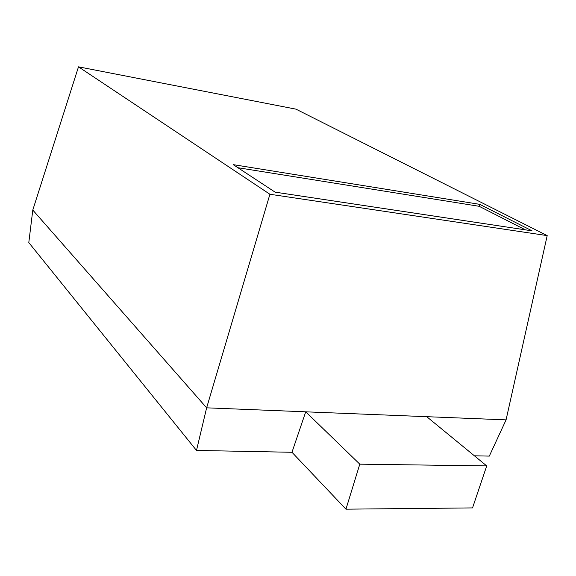 <?xml version="1.0" encoding="UTF-8"?>
<svg xmlns="http://www.w3.org/2000/svg" width="576" height="576" viewBox="0 0 576 576"><rect width="100%" height="100%" fill="white"/><g stroke="black" fill="none" stroke-linecap="round" stroke-linejoin="round"><path stroke-width="0.86" d="M291.967 452.282L305.719 411.818L426.73 416.686L486.713 465.905L472.536 507.91L345.953 509.17L291.967 452.282L196.495 450.439L28.8 242.59L32.789 210.06L78.494 66.83L269.914 194.263L547.2 235.613L295.956 109.145L78.494 66.83M474.415 455.81L489.305 456.098L506.074 419.875L547.2 235.613M233.215 164.642L479.786 204.358L532.058 230.846L275.112 192.154L233.215 164.642M32.789 210.06L206.633 407.83L269.914 194.263M196.495 450.439L206.633 407.83L305.719 411.818L359.791 464.162L486.713 465.905M426.73 416.686L506.074 419.875M525.384 229.838L479.167 206.302L479.786 204.358M479.167 206.302L237.881 167.71M345.953 509.17L359.791 464.162"/></g></svg>
